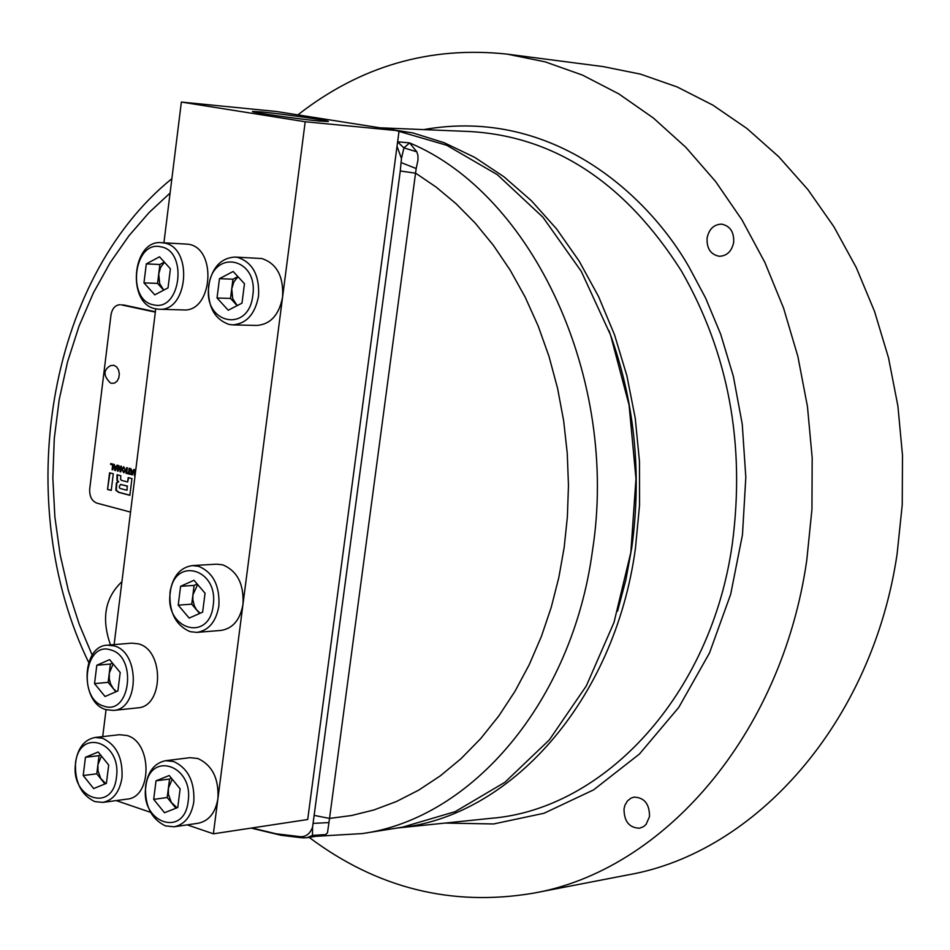 <?xml version="1.0" encoding="UTF-8"?>
<svg xmlns="http://www.w3.org/2000/svg" width="950" height="950" viewBox="0 0 950 950"><rect width="100%" height="100%" fill="white"/><g stroke="black" fill="none" stroke-linecap="round" stroke-linejoin="round"><path stroke-width="1.43" d="M325.648 834.575L312.491 835.394L307.289 837.663L315.851 836.309L312.491 835.394L312.562 827.117L400.282 170.976L415.72 173.209L436.086 187.055L456.024 203.692L475.226 223.131L493.347 245.29L510.091 270.002L525.124 297.029L538.187 326.028L549.064 356.618L557.579 388.336L563.647 420.731L567.257 453.293L568.468 485.569L567.364 517.133L564.146 547.616L558.826 577.505L551.261 607.228L541.417 636.381L529.316 664.513L515.054 691.184L498.786 715.979L480.736 738.542L461.154 758.563L440.361 775.818L418.677 790.151L396.435 801.515L373.968 809.946L351.571 815.516L329.531 818.413L327.489 832.77L325.648 834.575L319.152 836.095M297.884 114.867C360.252 66.084 430.029 45.837 507.217 54.138L545.146 61.845L582.516 75.109L618.783 93.872L653.398 118.026L685.829 147.321L715.552 181.45L742.045 219.984L764.857 262.402L783.572 308.109L797.869 356.428L807.464 406.6L812.179 457.853L811.941 509.354L806.764 560.31C781.648 735.538 662.863 870.818 533.164 893.226C451.701 906.87 377.031 888.25 309.154 837.377M533.164 893.226L628.128 874.867C755.879 852.684 872.421 722.154 897.133 553.791L902.239 504.818L902.5 455.323L897.904 406.077L888.523 357.865L874.546 311.434L856.223 267.484L833.874 226.682L807.892 189.596L778.739 156.714L746.902 128.464L712.892 105.141L677.231 86.984L640.466 74.124L603.131 66.595L507.217 54.138M649.515 816.561C649.551 804.044 644.409 797.561 634.101 797.109L630.99 798.131L627.463 800.945L625.005 805.089L624.031 808.806C624.008 821.37 629.185 827.842 639.576 828.222L643.589 826.619L646.119 824.363L649.515 816.561M733.661 242.487C734.196 232.037 730.17 225.922 721.608 224.141C713.901 224.414 709.068 229.009 707.097 237.951C706.574 248.461 710.648 254.576 719.304 256.286C726.916 255.954 731.702 251.346 733.661 242.487M381.199 128.001L412.929 132.941L444.291 142.761L474.81 157.427L504.011 176.831L531.43 200.771L556.617 228.962L579.12 261.048L598.559 296.554L614.579 334.97L626.869 375.701L635.229 418.095L639.481 461.463L639.552 505.103L635.443 548.304C614.686 701.706 509.164 817.962 396.946 828.044M617.583 611.147L625.884 579.785L631.821 547.414C642.069 472.162 634.434 399.843 608.903 330.469M384.976 128.594L393.466 129.758L446.749 145.279L497.337 174.693L542.913 217.217L581.281 271.356L610.518 334.911L629.09 405.116L635.977 478.753L630.847 552.342L613.997 622.452L586.34 685.876L549.361 739.86L504.949 782.266L455.252 811.621L402.527 827.153L362.306 833.578L319.354 836.107M262.01 111.969L252.463 111.435C249.731 112.088 298.051 119.047 319.176 121.018L328.284 121.517C330.659 120.804 283.337 114 262.01 111.969M188.171 801.289C184.383 838.232 140.089 822.819 145.778 787.051C149.186 750.429 193.776 764.881 188.171 801.289M165.49 825.918C151.216 818.983 144.602 805.588 145.635 785.733C148.058 771.246 154.731 762.898 165.644 760.701L173.672 761.508C188.1 768.265 194.809 781.731 193.8 801.895C191.377 816.157 184.846 824.457 174.206 826.785L165.49 825.918M174.206 826.785L198.36 823.222C208.988 820.907 215.507 812.678 217.93 798.523C218.939 778.525 212.242 765.178 197.838 758.492L189.834 757.684L165.644 760.701M197.659 584.559L192.921 594.807L194.109 585.414L180.607 586.304L178.22 605.15L189.192 618.082L202.635 612.156L205.046 593.192L193.99 580.272L180.607 586.304M213.204 605.34C209.356 642.829 164.421 629.518 170.204 593.109C173.672 555.976 218.892 568.302 213.204 605.34M190.154 631.679C175.679 625.397 168.969 612.204 170.026 592.111C172.805 576.222 180.251 567.388 192.375 565.594L198.455 566.247C213.097 572.339 219.901 585.58 218.88 605.993C216.101 621.644 208.786 630.444 196.959 632.391L190.154 631.679M196.959 632.391L221.101 630.408C232.916 628.484 240.208 619.744 242.986 604.224C244.007 583.989 237.227 570.855 222.621 564.811L216.541 564.169L192.375 565.594M238.034 276.759L233.878 281.865L231.741 288.824L232.964 279.205L219.474 278.671L217.027 297.991L228.249 310.234L241.989 303.145L244.471 283.717L233.166 271.486L219.474 278.671M252.807 295.391C248.852 333.747 202.92 323.808 208.834 286.413C212.384 248.449 258.626 257.343 252.807 295.391M229.152 324.461C214.356 319.236 207.504 306.387 208.584 285.902C212.028 267.591 220.804 257.984 234.911 257.058L237.666 257.391C252.641 262.402 259.599 275.31 258.543 296.103C255.087 314.177 246.466 323.76 232.667 324.876L229.152 324.461M232.667 324.876L256.797 325.446C270.56 324.354 279.158 314.842 282.601 296.923C283.67 276.308 276.735 263.506 261.796 258.531L234.911 257.058M164.516 262.295L160.692 267.283L158.733 273.944L159.897 264.492L146.312 263.898L143.972 282.874L154.791 294.856L168.031 287.85L170.394 268.767L159.505 256.797L146.312 263.898M153.556 304.819C126.362 300.473 133.76 240.148 160.74 246.798C188.314 250.764 180.631 312.099 153.556 304.819M155.788 308.845C126.469 304.285 131.896 239.566 161.417 242.666L163.958 242.974C193.301 246.917 188.397 311.897 159.03 309.237L155.788 308.845M159.03 309.237L183.314 309.926C212.634 312.562 217.526 248.128 188.243 244.209L161.417 242.666M113.157 663.931L109.262 673.182L110.402 664.038L96.805 665.261L94.537 683.632L105.046 696.492L117.907 690.959L120.199 672.481L109.606 659.633L96.805 665.261M103.847 706.135C77.437 699.105 84.597 640.68 110.806 649.954C137.596 656.652 130.162 716.015 103.847 706.135M106.103 709.662C79.966 702.988 81.13 645.739 107.433 645.169L114.012 645.881C140.137 651.985 139.496 709.472 113.323 710.434L106.103 709.662M113.323 710.434L137.631 707.869C163.756 706.895 164.398 649.883 138.32 643.839L131.765 643.138L107.433 645.169M116.458 777.195C112.824 813.497 70.11 798.641 75.573 763.467C78.838 727.486 121.826 741.404 116.458 777.195M94.715 801.562C80.952 794.841 74.563 781.719 75.549 762.209C77.924 747.793 84.455 739.551 95.131 737.473L102.564 738.257C116.482 744.812 122.954 757.993 121.992 777.789C119.617 792.003 113.204 800.209 102.778 802.406L94.715 801.562M102.778 802.406L127.074 799.116C152.428 797.442 152.261 741.962 126.873 735.478L119.462 734.706L95.131 737.473M93.646 788.571L106.412 783.37L108.692 765.035L98.171 751.984L85.452 757.281L83.208 775.521L93.646 788.571M104.951 783.964L96.793 773.811L83.208 775.521M96.793 773.811L99.049 755.654L85.452 757.281M99.049 755.654L100.605 755.001M105.83 783.607L100.736 778.489L98.004 770.747L97.921 764.738L101.424 756.022M115.912 691.814L108.134 682.326L94.537 683.632M108.134 682.326L109.262 673.182L109.345 679.226L110.568 683.846L113.371 688.714L116.529 691.553M110.402 664.038L112.492 663.124M163.685 290.154L157.558 283.385L143.972 282.874M157.558 283.385L158.733 273.944L159.659 283.575L163.732 290.13M159.897 264.492L164.338 262.105M305.199 121.754L399.083 130.815L276.498 111.506L181.367 102.066L305.199 121.754L213.382 833.815L187.209 824.861M237.156 305.651L230.529 298.431L217.027 297.991M230.529 298.431L231.741 288.824L232.714 298.644L237.239 305.603M232.964 279.205L237.904 276.616M199.643 613.474L191.734 604.176L178.22 605.15M191.734 604.176L192.921 594.807L192.85 599.747L194.287 605.684L196.519 609.734L200.189 613.237M194.109 585.414L197.208 584.024M164.504 812.725L177.757 807.512L180.132 788.844L169.231 775.509L156.026 780.817L153.686 799.366L164.504 812.725M175.916 808.236L167.2 797.513L153.686 799.366M167.2 797.513L169.551 779.047L156.026 780.817M169.551 779.047L171.487 778.264M177.044 807.797L171.285 802.311L168.459 794.402L168.376 788.286L172.235 779.19M399.083 130.815L307.693 819.518L213.382 833.815M150.599 812.345L116.209 800.589M106.056 709.65L102.707 736.606M155.741 308.833L114.119 644.611M181.367 102.066L163.922 242.784M312.562 827.117C310.234 833.53 306.292 836.736 300.734 836.724L276.106 833.791L251.893 827.972M400.282 170.976L401.458 158.484L403.916 147.903L416.812 151.786L417.964 155.574L417.964 160.146L416.171 168.542L401.304 162.652M397.029 146.347L401.458 158.484M313.452 823.353L328.795 822.593M416.171 168.542L329.531 818.413L314.581 815.48M397.622 141.906L403.916 147.903L409.581 142.892L416.812 151.786M123.31 304.902L155.373 311.742M121.909 581.697C105.034 597.621 101.222 618.699 110.509 644.919M130.542 512.097L96.888 503.132C91.746 501.018 89.347 496.28 89.716 488.929L110.972 315.044C112.147 308.536 115.164 305.081 120.032 304.689M155.325 312.134L121.196 304.831M111.577 383.325L114.534 383.099L117.123 381.116L118.833 377.791L119.32 373.766L118.501 369.847L116.529 366.807L113.786 365.263L110.449 365.679C103.229 369.966 103.206 375.701 110.378 382.886L111.577 383.325M135.743 470.119L134.924 469.739L134.223 475.356L134.912 475.534L135.541 471.746M127.146 473.539L130.459 474.383L130.566 473.539L129.271 473.207L129.853 468.445L129.141 468.255L128.547 473.017L127.252 472.684L127.146 473.539L127.656 472.791M121.719 469.253L123.749 472.744L125.638 470.262L123.607 466.771L121.719 469.253L123.821 466.782M114.748 470.357L115.508 470.547L117.764 465.358L117.028 465.168L116.458 466.545L114.843 466.129L113.869 464.36L114.748 470.357L114.321 464.479M107.528 489.452L111.233 490.426L113.288 473.777L109.571 472.815L107.528 489.452L109.974 472.922M127.656 481.959L121.778 480.439L120.638 479.619L120.781 475.701L117.052 474.739L116.969 480.498L118.275 481.84L116.423 482.826L115.853 490.236L118.584 492.361L129.877 495.318L131.943 478.586L128.191 477.613L127.656 481.959L128.606 477.719M112.088 469.668L112.801 469.846L113.489 464.265L110.711 463.553L110.604 464.396L112.67 464.93L112.088 469.668L113.097 464.918L111.031 464.384L111.114 463.659M119.997 471.699L120.757 471.889L121.446 466.296L120.769 466.117L120.258 470.238L118.893 465.642L118.133 465.452L117.444 471.046L118.121 471.224L118.631 467.091L120.424 471.687L119.071 467.091M120.258 470.238L121.173 466.224M125.946 473.231L126.671 473.409L127.359 467.804L126.647 467.626L125.946 473.231L127.051 467.721M131.516 474.656L132.276 474.858L134.556 469.644L133.808 469.454L133.238 470.844L131.599 470.416L130.625 468.635L131.516 474.656L131.064 468.754M131.694 471.212L132.952 471.532L132.014 473.789L131.694 471.212L133.368 471.521L132.026 473.789M126.635 490.176L120.793 488.656L119.546 487.991L119.296 486.459L120.484 484.452L127.146 486.115L127.062 490.164L127.146 486.115M114.938 466.925L116.173 467.246L115.271 469.49L114.938 466.925L116.601 467.234L115.247 469.49M124.925 470.072L123.69 471.924L122.431 469.442L123.678 467.59L125.341 470.06L123.892 471.889M120.709 484.464L127.561 486.103M123.892 467.602L125.341 470.06M133.238 470.844L134.188 469.549M118.144 471.105L118.548 465.548M129.889 495.199L119.011 492.338L116.268 490.224L116.838 482.814L118.702 481.781L117.384 480.486L117.456 474.846M111.257 490.307L107.944 489.44M116.458 466.545L117.408 465.262M123.963 472.72L122.146 469.241M130.471 474.276L127.561 473.527M128.547 473.017L129.544 468.362M134.924 475.416L135.327 469.834M445.111 823.068L493.644 823.959L544.029 813.259L593.607 789.866L639.433 754.039L678.727 707.465L709.472 653.03L730.681 594.273L742.472 534.719L745.821 477.304L742.235 424.08L733.341 376.259L720.717 334.305L705.66 298.158L689.249 267.425C649.254 196.733 553.387 106.59 423.664 129.604M396.803 828.068L490.746 818.342C604.188 809.471 711.336 694.996 732.343 543.661C745.429 443.864 728.46 352.996 681.447 271.047C625.361 182.851 554.705 136.337 469.502 131.504L379.929 127.799M397.634 141.787L409.581 142.892C532.582 194.037 619.566 378.622 592.432 550.929C572.126 702.157 471.58 818.496 362.306 833.578M300.734 836.724L303.822 837.841L299.998 837.579L280.998 835.264L251.132 828.091M92.198 655.168L79.218 624.245L68.388 590.615L60.147 554.646L54.863 516.883L52.844 477.945L54.269 438.615L59.197 399.665L67.545 361.902L79.064 326.064L93.444 292.79L110.224 262.592L128.927 235.79L149.043 212.598L170.086 193.04M307.289 837.663L303.822 837.841M171.867 178.671C46.502 280.202 11.614 504.284 88.683 662.435M315.863 836.309L319.331 836.107"/></g></svg>
